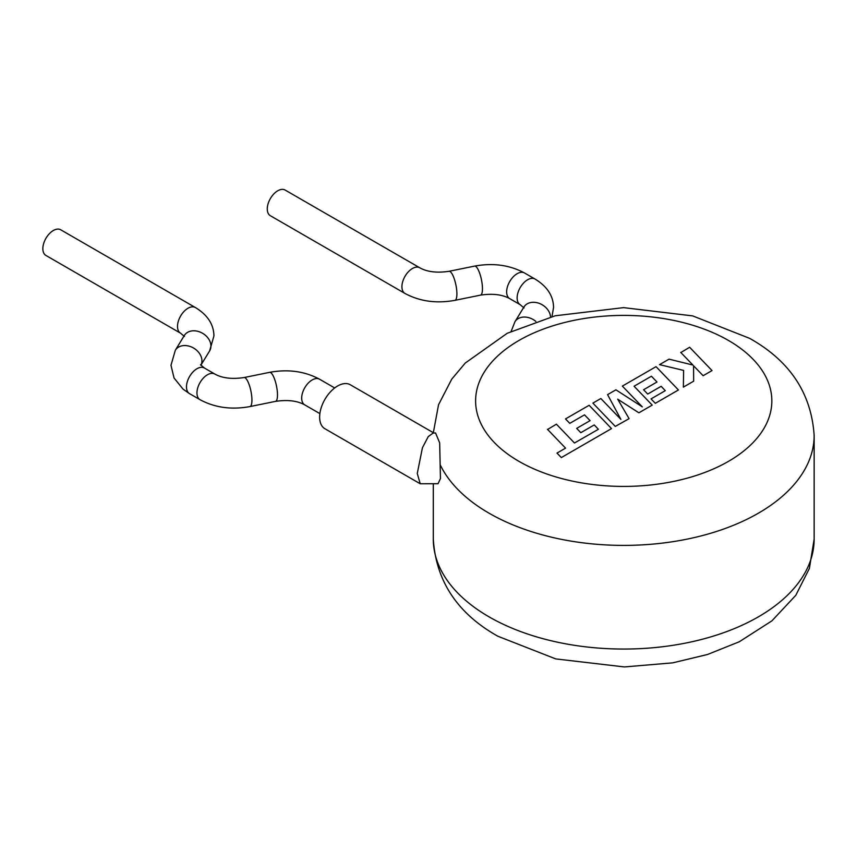 <?xml version="1.0" encoding="UTF-8"?>
<svg xmlns="http://www.w3.org/2000/svg" width="857" height="857" viewBox="0 0 857 857"><rect width="100%" height="100%" fill="white"/><g stroke="black" fill="none" stroke-linecap="round" stroke-linejoin="round"><path stroke-width="1.29" d="M547.484 429.325L565.556 448.136L556.996 453.085L561.324 457.584L611.523 428.596L589.134 405.286L565.502 418.923L569.787 423.347L584.506 414.852L590.098 420.637L576.675 428.382L580.821 432.689L594.244 424.933L598.39 429.282L574.469 442.994L556.397 424.183L547.484 429.539M629.017 418.505L617.672 399.158L638.894 412.806L652.209 405.115L634.073 386.239L651.406 376.223L656.998 382.008L643.575 389.753L647.721 394.059L661.143 386.314L665.289 390.663L651.041 398.891L655.326 403.315L678.433 389.967L656.044 366.657L622.353 386.1L642.3 406.85L615.915 389.817L607.581 394.638L620.886 419.373L600.843 398.526L592.894 403.111L615.294 426.422L629.017 418.709M680.737 352.398L692.906 365.05L669.049 359.147L659.536 364.643L683.618 370.417L683.361 387.128L693.656 381.183L693.559 365.778L703.126 375.72L712.028 370.578L689.628 347.267L680.737 352.602M42.85 248.669A14.815 8.549 -60 0 1 49.32 233.757A14.815 8.549 -60 0 1 60.729 229.794L195.385 307.534A14.815 8.549 -60 0 0 183.966 311.498A14.815 8.549 -60 0 0 177.506 326.41A14.815 8.549 -60 0 0 180.57 333.191L45.914 255.45A14.815 8.549 -60 0 1 42.85 248.669M433.878 433.01L350.288 384.75A25.389 14.655 120 0 0 330.716 391.553A25.389 14.655 120 0 0 319.64 417.102A25.389 14.655 120 0 0 324.889 428.725L420.219 483.766L417.273 473.471L422.426 447.772L428.264 436.577L433.181 433.031L435.56 432.978L439.662 442.865L440.455 478.549L438.056 483.712L420.219 483.766M277.743 190.79A14.815 8.549 120 0 0 268.07 203.848A14.815 8.549 120 0 0 270.341 215.718L404.986 293.458A14.815 8.549 120 0 1 401.922 286.677A14.815 8.549 120 0 1 412.399 268.53A14.815 8.549 120 0 1 419.801 267.802L285.145 190.061A14.815 8.549 120 0 0 277.743 190.79M269.612 372.345A14.815 4.017 -101.5 0 1 274.765 379.651A14.815 4.017 -101.5 0 1 277.486 394.927A14.815 4.017 -101.5 0 1 275.515 401.376C287.631 399.587 297.368 400.755 304.749 404.879A14.815 8.549 -60 0 1 301.685 398.098A14.815 8.549 -60 0 1 308.145 383.197A14.815 8.549 -60 0 1 319.565 379.223C304.738 371.263 288.091 368.971 269.612 372.345L244.063 377.551C231.958 379.34 222.209 378.173 214.828 374.048L204.362 367.996L200.527 364.718M275.515 401.376L249.965 406.572A14.815 4.017 -101.5 0 0 251.937 400.123A14.815 4.017 -101.5 0 0 249.216 384.857A14.815 4.017 -101.5 0 0 244.063 377.551M249.965 406.572C231.486 409.957 214.839 407.664 200.024 399.694A14.815 8.549 -60 0 1 196.949 392.913A14.815 8.549 -60 0 1 207.426 374.777A14.815 8.549 -60 0 1 214.828 374.048M200.024 399.694L189.547 393.652A14.815 8.549 -60 0 1 186.483 386.871A14.815 8.549 -60 0 1 196.949 368.735A14.815 8.549 -60 0 1 204.362 367.996M189.547 393.652L183.087 389.174L174.035 377.969L170.982 365.275L175.321 350.256A14.815 11.409 31.4 0 1 191.004 346.785A14.815 11.409 31.4 0 1 201.931 360.808A14.815 11.409 31.4 0 1 200.859 365.232L209.611 350.931A14.815 11.409 31.4 0 0 210.94 346.057A14.815 11.409 31.4 0 0 200.013 332.034A14.815 11.409 31.4 0 0 184.319 335.494L184.319 335.912M550.537 316.983A14.815 11.409 -148.6 0 0 539.31 303.399A14.815 11.409 -148.6 0 0 523.948 306.999L523.938 307.406M551.994 316.608L553.558 307.406C553.354 295.89 547.173 286.431 535.004 279.028A14.815 8.549 120 0 0 527.601 279.768A14.815 8.549 120 0 0 517.125 297.904A14.815 8.549 120 0 0 520.188 304.685L509.722 298.632C502.341 294.508 492.593 293.34 480.488 295.129L454.938 300.336C436.459 303.71 419.812 301.418 404.986 293.458M535.004 279.028L524.527 272.987A14.815 8.549 120 0 0 517.125 273.715A14.815 8.549 120 0 0 506.648 291.851A14.815 8.549 120 0 0 509.722 298.632M524.527 272.987C509.711 265.017 493.064 262.724 474.585 266.109A14.815 4.017 78.5 0 1 479.738 273.415A14.815 4.017 78.5 0 1 482.459 288.68A14.815 4.017 78.5 0 1 480.488 295.129M474.585 266.109L449.025 271.305A14.815 4.017 78.5 0 1 454.178 278.611A14.815 4.017 78.5 0 1 456.899 293.887A14.815 4.017 78.5 0 1 454.938 300.336M535.85 321.407A14.815 11.409 -148.6 0 0 514.939 321.75L523.948 306.999M489.068 616.858A190.425 109.942 0 0 0 696.602 640.682A190.425 109.942 0 0 0 814.15 539.117L809.394 568.405L795.789 595.315L771.9 620.864L739.28 641.764L707.55 654.48L672.713 662.847L624.399 666.939L555.743 658.915L497.831 636.226C457.488 613.537 435.977 581.164 433.299 539.117A190.425 109.942 0 0 0 489.068 616.858M433.342 432.699L438.527 404.783L451.746 379.148L465.265 363.047L507.183 333.298L555.25 315.772L623.575 307.631L692.692 315.901L749.607 338.344C789.833 360.872 811.354 393.245 814.15 435.463A190.425 109.942 180 0 1 696.602 537.028A190.425 109.942 180 0 1 489.068 513.204A190.425 109.942 180 0 1 440.391 465.18M518.999 461.377A148.111 85.507 0 0 0 728.45 461.377A148.111 85.507 0 0 0 728.45 340.443A148.111 85.507 0 0 0 518.999 340.443A148.111 85.507 0 0 0 518.999 461.377M209.611 350.931L213.939 335.912C213.736 324.385 207.555 314.926 195.385 307.534M319.565 379.223L334.68 387.953M175.321 350.256L184.319 335.494M814.15 435.463L814.15 539.117M433.299 483.819L433.299 539.117M449.025 271.305C436.92 273.094 427.182 271.926 419.801 267.802M524.023 307.963L520.188 304.685M511.147 331.359L514.939 321.75M184.405 336.458L180.57 333.191M304.749 404.879L319.875 413.61"/></g></svg>
